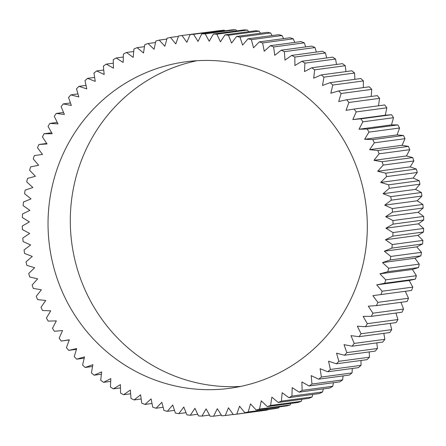 <?xml version="1.0" encoding="UTF-8"?>
<svg xmlns="http://www.w3.org/2000/svg" width="446" height="446" viewBox="0 0 446 446"><rect width="100%" height="100%" fill="white"/><g stroke="black" fill="none" stroke-linecap="round" stroke-linejoin="round"><path stroke-width="0.67" d="M240.695 386.414A164.725 159.551 82.3 0 1 75.664 178.394A164.725 159.551 82.3 0 1 196.926 60.712M53.403 181.383A164.725 159.551 82.3 0 1 185.737 61.799A164.725 159.551 82.3 0 1 361.951 268.732A164.725 159.551 82.3 0 1 229.618 388.315A164.725 159.551 82.3 0 1 53.403 181.383M387.842 271.698L418.493 267.578L412.399 269.462L416.386 275.717L385.74 279.837L379.942 273.827L387.842 271.698A191.295 185.285 -97.7 0 0 388.628 268.224L382.478 262.599L390.233 259.962A191.295 185.285 -97.7 0 0 390.802 256.444L384.324 251.226L391.9 248.088A191.295 185.285 -97.7 0 0 392.257 244.542L385.478 239.753L392.842 236.129A191.295 185.285 -97.7 0 0 392.982 232.561L385.929 228.218L393.054 224.121A191.295 185.285 -97.7 0 0 392.976 220.553L385.673 216.667L392.53 212.118A191.295 185.285 -97.7 0 0 392.235 208.561L384.714 205.154L391.281 200.165A191.295 185.285 -97.7 0 0 390.768 196.63L383.064 193.72L389.308 188.312A191.295 185.285 -97.7 0 0 388.583 184.817L380.717 182.408L386.615 176.605A191.295 185.285 -97.7 0 0 385.678 173.16L377.684 171.264L383.214 165.087A191.295 185.285 -97.7 0 0 382.071 161.708L373.982 160.331L379.122 153.803A191.295 185.285 -97.7 0 0 377.779 150.508L369.628 149.655L374.356 142.804A191.295 185.285 -97.7 0 0 372.811 139.598L364.627 139.275L368.931 132.133A191.295 185.285 -97.7 0 0 367.197 129.028L359.013 129.24L362.871 121.825A191.295 185.285 -97.7 0 0 360.948 118.837L352.803 119.578L356.198 111.924A191.295 185.285 -97.7 0 0 354.096 109.064L346.012 110.329L348.934 102.469A191.295 185.285 -97.7 0 0 346.67 99.753L338.681 101.537L341.118 93.498A191.295 185.285 -97.7 0 0 338.692 90.934L330.832 93.231L332.772 85.047A191.295 185.285 -97.7 0 0 330.196 82.644L322.497 85.448L323.935 77.147A191.295 185.285 -97.7 0 0 321.22 74.911L313.711 78.212L314.636 69.832A191.295 185.285 -97.7 0 0 311.793 67.775L304.501 71.561L304.919 63.131A191.295 185.285 -97.7 0 0 301.953 61.264L294.918 65.512L294.817 57.066A191.295 185.285 -97.7 0 0 291.745 55.393L284.983 60.093L284.37 51.669A191.295 185.285 -97.7 0 0 281.203 50.197L274.742 55.326L273.621 46.953A191.295 185.285 -97.7 0 0 270.371 45.687L264.238 51.229L262.61 42.939A191.295 185.285 -97.7 0 0 259.293 41.885L253.518 47.817L251.382 39.644A191.295 185.285 -97.7 0 0 248.009 38.808L242.607 45.102L239.981 37.085A191.295 185.285 -97.7 0 0 236.57 36.466L231.563 43.1L228.458 35.262A191.295 185.285 -97.7 0 0 225.013 34.866L220.424 41.818L216.851 34.191A191.295 185.285 -97.7 0 0 213.389 34.019L209.235 41.255L205.205 33.874A191.295 185.285 -97.7 0 0 201.743 33.924L198.041 41.422L193.57 34.309A191.295 185.285 -97.7 0 0 190.119 34.582L186.88 42.309L181.99 35.496L212.798 31.538M193.57 34.309L224.215 30.189A191.295 185.285 -97.7 0 0 220.77 30.462L190.119 34.582M224.215 30.189L224.795 30.824M205.205 33.874L235.85 29.754A191.295 185.285 -97.7 0 0 232.388 29.804L201.743 33.924M235.85 29.754L236.77 30.874M216.851 34.191L247.497 30.072A191.295 185.285 -97.7 0 0 244.04 29.899L213.389 34.019M247.497 30.072L248.673 31.683M228.458 35.262L259.104 31.142A191.295 185.285 -97.7 0 0 255.664 30.746L225.013 34.866M259.104 31.142L260.47 33.249M239.981 37.085L270.633 32.965A191.295 185.285 -97.7 0 0 267.215 32.346L236.57 36.466M270.633 32.965L272.121 35.569M251.382 39.644L282.028 35.524A191.295 185.285 -97.7 0 0 278.661 34.688L248.009 38.808M282.028 35.524L283.572 38.624M262.61 42.939L293.256 38.819A191.295 185.285 -97.7 0 0 289.939 37.765L259.293 41.885M293.256 38.819L294.795 42.403M273.621 46.953L304.267 42.833A191.295 185.285 -97.7 0 0 301.022 41.567L270.371 45.687M304.267 42.833L305.739 46.897M284.37 51.669L315.015 47.549A191.295 185.285 -97.7 0 0 311.849 46.077L281.203 50.197M315.015 47.549L316.365 52.087M294.817 57.066L325.463 52.951A191.295 185.285 -97.7 0 0 322.391 51.273L291.745 55.393M325.463 52.951L326.634 57.947M304.919 63.131L335.565 59.011A191.295 185.285 -97.7 0 0 332.605 57.144L301.953 61.264M335.565 59.011L336.501 64.458M314.636 69.832L345.282 65.713A191.295 185.285 -97.7 0 0 342.439 63.661L311.793 67.775M345.282 65.713L345.929 71.594M323.935 77.147L354.581 73.027A191.295 185.285 -97.7 0 0 351.866 70.797L321.22 74.911M354.581 73.027L354.877 79.327M332.772 85.047L363.418 80.927A191.295 185.285 -97.7 0 0 360.842 78.524L330.196 82.644M363.418 80.927L363.317 87.622M341.118 93.498L371.763 89.378A191.295 185.285 -97.7 0 0 369.338 86.814L338.692 90.934M371.763 89.378L371.2 96.453M348.934 102.469L379.579 98.349A191.295 185.285 -97.7 0 0 377.316 95.634L346.67 99.753M379.579 98.349L378.503 105.786M356.198 111.924L386.844 107.804A191.295 185.285 -97.7 0 0 384.747 104.949L354.096 109.064M386.844 107.804L385.26 115.213L391.599 114.717L360.948 118.837M362.871 121.825L393.517 117.705A191.295 185.285 -97.7 0 0 391.599 114.717M393.517 117.705L391.477 124.874L397.843 124.908L367.197 129.028M368.931 132.133L399.577 128.013A191.295 185.285 -97.7 0 0 397.843 124.908M399.577 128.013L397.091 134.915L403.463 135.478L372.811 139.598M374.356 142.804L405.001 138.689A191.295 185.285 -97.7 0 0 403.463 135.478M405.001 138.689L402.086 145.296L408.425 146.388L377.779 150.508M379.122 153.803L409.774 149.689A191.295 185.285 -97.7 0 0 408.425 146.388M409.774 149.689L406.445 155.966L412.717 157.589L382.071 161.708M383.214 165.087L413.86 160.967A191.295 185.285 -97.7 0 0 412.717 157.589M413.86 160.967L410.147 166.899L416.324 169.04L385.678 173.16M386.615 176.605L417.261 172.485A191.295 185.285 -97.7 0 0 416.324 169.04M417.261 172.485L413.174 178.043L419.229 180.697L388.583 184.817M389.308 188.312L419.954 184.192A191.295 185.285 -97.7 0 0 419.229 180.697M419.954 184.192L415.521 189.355L421.414 192.51L390.768 196.63M391.281 200.165L421.927 196.045A191.295 185.285 -97.7 0 0 421.414 192.51M421.927 196.045L417.177 200.789L422.886 204.441L392.235 208.561M392.53 212.118L423.182 207.998A191.295 185.285 -97.7 0 0 422.886 204.441M423.182 207.998L418.136 212.307L423.622 216.433L392.976 220.553M393.054 224.121L423.7 220.001A191.295 185.285 -97.7 0 0 423.622 216.433M423.7 220.001L418.387 223.853L423.628 228.441L392.982 232.561M392.842 236.129L423.488 232.009A191.295 185.285 -97.7 0 0 423.628 228.441M423.488 232.009L417.941 235.388L422.903 240.422L392.257 244.542M391.9 248.088L422.546 243.973A191.295 185.285 -97.7 0 0 422.903 240.422M422.546 243.973L416.787 246.867L421.453 252.33L390.802 256.444M390.233 259.962L420.879 255.842A191.295 185.285 -97.7 0 0 421.453 252.33M420.879 255.842L414.942 258.24L419.273 264.11L388.628 268.224M418.493 267.578A191.295 185.285 -97.7 0 0 419.273 264.11M384.742 283.243L415.393 279.129L409.183 280.495L376.719 284.86L384.742 283.243A191.295 185.285 -97.7 0 0 385.74 279.837M409.183 280.495L412.795 287.113L382.144 291.232L376.719 284.86M415.393 279.129A191.295 185.285 -97.7 0 0 416.386 275.717M405.297 291.294L408.514 298.246L377.868 302.36L372.834 295.659L411.591 290.446A191.295 185.285 -97.7 0 0 412.795 287.113M181.99 35.496A191.295 185.285 -97.7 0 0 178.567 35.992L175.808 43.92L170.511 37.436A191.295 185.285 -97.7 0 0 167.127 38.155L164.858 46.245L159.177 40.112A191.295 185.285 -97.7 0 0 155.849 41.049L154.076 49.277L148.039 43.518A191.295 185.285 -97.7 0 0 144.772 44.672L143.506 53.002L137.134 47.644A191.295 185.285 -97.7 0 0 133.945 49.004L133.192 57.406L126.508 52.466A191.295 185.285 -97.7 0 0 123.414 54.033L123.168 62.468L116.205 57.974A191.295 185.285 -97.7 0 0 113.212 59.736L113.479 68.177L106.26 64.14A191.295 185.285 -97.7 0 0 103.377 66.092L104.163 74.504L96.715 70.936A191.295 185.285 -97.7 0 0 93.961 73.077L95.254 81.423L87.606 78.345A191.295 185.285 -97.7 0 0 84.991 80.659L86.792 88.91L78.975 86.334A191.295 185.285 -97.7 0 0 76.506 88.81L78.803 96.938L70.847 94.87A191.295 185.285 -97.7 0 0 68.539 97.501L71.327 105.468L63.265 103.918A191.295 185.285 -97.7 0 0 61.119 106.7L64.386 114.466L56.252 113.44A191.295 185.285 -97.7 0 0 54.278 116.361L58.008 123.91L49.835 123.408A191.295 185.285 -97.7 0 0 48.045 126.447L52.227 133.744L44.037 133.778A191.295 185.285 -97.7 0 0 42.442 136.928L47.053 143.941L38.891 144.504A191.295 185.285 -97.7 0 0 37.486 147.754L42.515 154.461L34.409 155.554A191.295 185.285 -97.7 0 0 33.205 158.887L38.629 165.26L30.607 166.871A191.295 185.285 -97.7 0 0 29.614 170.283L35.412 176.293L27.507 178.422A191.295 185.285 -97.7 0 0 26.727 181.89L32.876 187.515L25.121 190.158A191.295 185.285 -97.7 0 0 24.547 193.67L31.025 198.894L23.454 202.027A191.295 185.285 -97.7 0 0 23.097 205.578L29.876 210.367L22.512 213.991A191.295 185.285 -97.7 0 0 22.372 217.559L29.425 221.902L22.3 225.999A191.295 185.285 -97.7 0 0 22.378 229.567L29.681 233.448L22.818 238.002A191.295 185.285 -97.7 0 0 23.114 241.559L30.635 244.965L24.073 249.955A191.295 185.285 -97.7 0 0 24.586 253.49L32.29 256.4L26.046 261.808A191.295 185.285 -97.7 0 0 26.771 265.303L34.637 267.712L28.739 273.515A191.295 185.285 -97.7 0 0 29.676 276.96L37.67 278.856L32.14 285.033A191.295 185.285 -97.7 0 0 33.283 288.411L41.372 289.788L36.226 296.311A191.295 185.285 -97.7 0 0 37.576 299.612L45.726 300.465L40.999 307.311A191.295 185.285 -97.7 0 0 42.537 310.522L50.721 310.84L46.423 317.987A191.295 185.285 -97.7 0 0 48.157 321.092L56.341 320.88L52.483 328.295A191.295 185.285 -97.7 0 0 54.401 331.283L62.552 330.542L59.156 338.196A191.295 185.285 -97.7 0 0 61.253 341.051L69.336 339.791L66.421 347.651A191.295 185.285 -97.7 0 0 68.684 350.366L76.673 348.582L74.237 356.622A191.295 185.285 -97.7 0 0 76.662 359.186L84.517 356.884L82.582 365.073A191.295 185.285 -97.7 0 0 85.158 367.476L92.857 364.672L91.419 372.973A191.295 185.285 -97.7 0 0 94.134 375.203L101.643 371.903L100.718 380.287A191.295 185.285 -97.7 0 0 103.561 382.339L110.848 378.559L110.435 386.989A191.295 185.285 -97.7 0 0 113.395 388.856L120.437 384.608L120.537 393.049A191.295 185.285 -97.7 0 0 123.609 394.727L130.371 390.027L130.985 398.451A191.295 185.285 -97.7 0 0 134.151 399.923L140.607 394.794L141.733 403.167A191.295 185.285 -97.7 0 0 144.978 404.433L151.11 398.891L152.744 407.181A191.295 185.285 -97.7 0 0 156.061 408.235L161.837 402.303L163.972 410.476A191.295 185.285 -97.7 0 0 167.339 411.312L172.747 405.018L175.367 413.035A191.295 185.285 -97.7 0 0 178.785 413.654L183.791 407.02L186.896 414.858A191.295 185.285 -97.7 0 0 190.336 415.254L194.93 408.302L198.503 415.928A191.295 185.285 -97.7 0 0 201.96 416.101L206.119 408.865L210.15 416.246A191.295 185.285 -97.7 0 0 213.612 416.196L217.314 408.698L221.785 415.811A191.295 185.285 -97.7 0 0 225.23 415.538L228.469 407.811L233.364 414.624A191.295 185.285 -97.7 0 0 236.787 414.122L239.547 406.2L244.843 412.684A191.295 185.285 -97.7 0 0 248.227 411.965L250.496 403.875L256.171 410.008A191.295 185.285 -97.7 0 0 259.505 409.071L261.278 400.842L267.316 406.601A191.295 185.285 -97.7 0 0 270.577 405.447L271.848 397.118L278.22 402.476A191.295 185.285 -97.7 0 0 281.404 401.116L282.162 392.714L288.846 397.654A191.295 185.285 -97.7 0 0 291.94 396.087L292.186 387.646L299.149 392.145A191.295 185.285 -97.7 0 0 302.143 390.384L301.87 381.943L309.095 385.98A191.295 185.285 -97.7 0 0 311.971 384.028L311.191 375.616L318.639 379.184A191.295 185.285 -97.7 0 0 321.393 377.043L320.094 368.697L327.743 371.774A191.295 185.285 -97.7 0 0 330.363 369.461L328.563 361.204L336.379 363.785A191.295 185.285 -97.7 0 0 338.848 361.305L336.546 353.182L344.502 355.25A191.295 185.285 -97.7 0 0 346.815 352.613L344.028 344.652L352.089 346.202A191.295 185.285 -97.7 0 0 354.236 343.42L350.969 335.648L359.102 336.674A191.295 185.285 -97.7 0 0 361.07 333.759L357.341 326.21L365.519 326.712A191.295 185.285 -97.7 0 0 367.309 323.668L363.128 316.376L371.317 316.342A191.295 185.285 -97.7 0 0 372.912 313.192L368.301 306.173L376.463 305.61L407.109 301.496A191.295 185.285 -97.7 0 0 408.514 298.246M400.96 302.321L403.558 309.072L372.912 313.192M371.317 316.342L401.963 312.222A191.295 185.285 -97.7 0 0 403.558 309.072M395.914 313.036L397.955 319.553L367.309 323.668M365.519 326.712L396.165 322.592A191.295 185.285 -97.7 0 0 397.955 319.553M390.189 323.395L391.722 329.639L361.07 333.759M359.102 336.674L389.748 332.56A191.295 185.285 -97.7 0 0 391.722 329.639M383.805 333.357L384.881 339.3L354.236 343.42M352.089 346.202L382.735 342.082A191.295 185.285 -97.7 0 0 384.881 339.3M376.798 342.885L377.461 348.499L346.815 352.613M344.502 355.25L375.153 351.13A191.295 185.285 -97.7 0 0 377.461 348.499M369.193 351.933L369.494 357.19L338.848 361.305M336.379 363.785L367.025 359.666A191.295 185.285 -97.7 0 0 369.494 357.19M361.02 360.474L361.009 365.341L330.363 369.461M327.743 371.774L358.394 367.655A191.295 185.285 -97.7 0 0 361.009 365.341M352.312 368.474L352.039 372.923L321.393 377.043M318.639 379.184L349.285 375.064A191.295 185.285 -97.7 0 0 352.039 372.923M343.102 375.894L342.623 379.908L311.971 384.028M309.095 385.98L339.74 381.86A191.295 185.285 -97.7 0 0 342.623 379.908M333.424 382.713L332.788 386.264L302.143 390.384M299.149 392.145L329.795 388.026A191.295 185.285 -97.7 0 0 332.788 386.264M323.317 388.895L322.586 391.967L291.94 396.087M288.846 397.654L319.492 393.534A191.295 185.285 -97.7 0 0 322.586 391.967M312.819 394.431L312.055 396.996L281.404 401.116M278.22 402.476L308.866 398.356A191.295 185.285 -97.7 0 0 312.055 396.996M301.964 399.281L301.228 401.328L270.577 405.447M267.316 406.601L297.961 402.482A191.295 185.285 -97.7 0 0 301.228 401.328M290.792 403.446L290.151 404.951L259.505 409.071M256.171 410.008L286.823 405.888A191.295 185.285 -97.7 0 0 290.151 404.951M279.341 406.891L278.873 407.845L248.227 411.965M244.843 412.684L275.489 408.564A191.295 185.285 -97.7 0 0 278.873 407.845M267.65 409.618L267.433 410.008L236.787 414.122M233.364 414.624L264.01 410.504A191.295 185.285 -97.7 0 0 267.433 410.008M380.945 294.566A191.295 185.285 -97.7 0 0 382.144 291.232M376.463 305.61A191.295 185.285 -97.7 0 0 377.868 302.36M233.247 414.457L225.23 415.538M221.372 415.154L213.612 416.196M209.514 415.087L201.96 416.101M197.723 414.262L190.336 415.254M186.032 412.678L178.785 413.654M174.492 410.353L167.339 411.312M163.136 407.282L156.061 408.235M152.019 403.485L144.978 404.433M141.17 398.98L134.151 399.923M130.645 393.779L123.609 394.727M120.476 387.903L113.395 388.856M110.708 381.38L103.561 382.339M101.387 374.233L94.134 375.203M92.539 366.484L85.158 367.476M84.216 358.171L76.662 359.186M76.444 349.324L68.684 350.366M69.269 339.975L61.253 341.051M38.891 144.504L46.73 143.45M44.037 133.778L51.658 132.752M49.835 123.408L57.272 122.41M56.252 113.44L63.544 112.464M63.265 103.918L70.446 102.948M70.847 94.87L77.95 93.911M78.975 86.334L86.022 85.387M87.606 78.345L94.63 77.403M96.715 70.936L103.745 69.994M106.26 64.14L113.323 63.187M116.205 57.974L123.325 57.016M126.508 52.466L133.722 51.496M137.134 47.644L144.471 46.657M148.039 43.518L155.531 42.515M159.177 40.112L166.865 39.081M170.511 37.436L178.433 36.371M385.26 115.213L352.803 119.578M391.477 124.874L359.013 129.24M397.091 134.915L364.627 139.275M402.086 145.296L369.628 149.655M406.445 155.966L373.982 160.331M410.147 166.899L377.684 171.264M413.174 178.043L380.717 182.408M415.521 189.355L383.064 193.72M417.177 200.789L384.714 205.154M418.136 212.307L385.673 216.667M418.387 223.853L385.929 228.218M417.941 235.388L385.478 239.753M416.787 246.867L384.324 251.226M414.942 258.24L382.478 262.599M412.399 269.462L379.942 273.827"/></g></svg>
